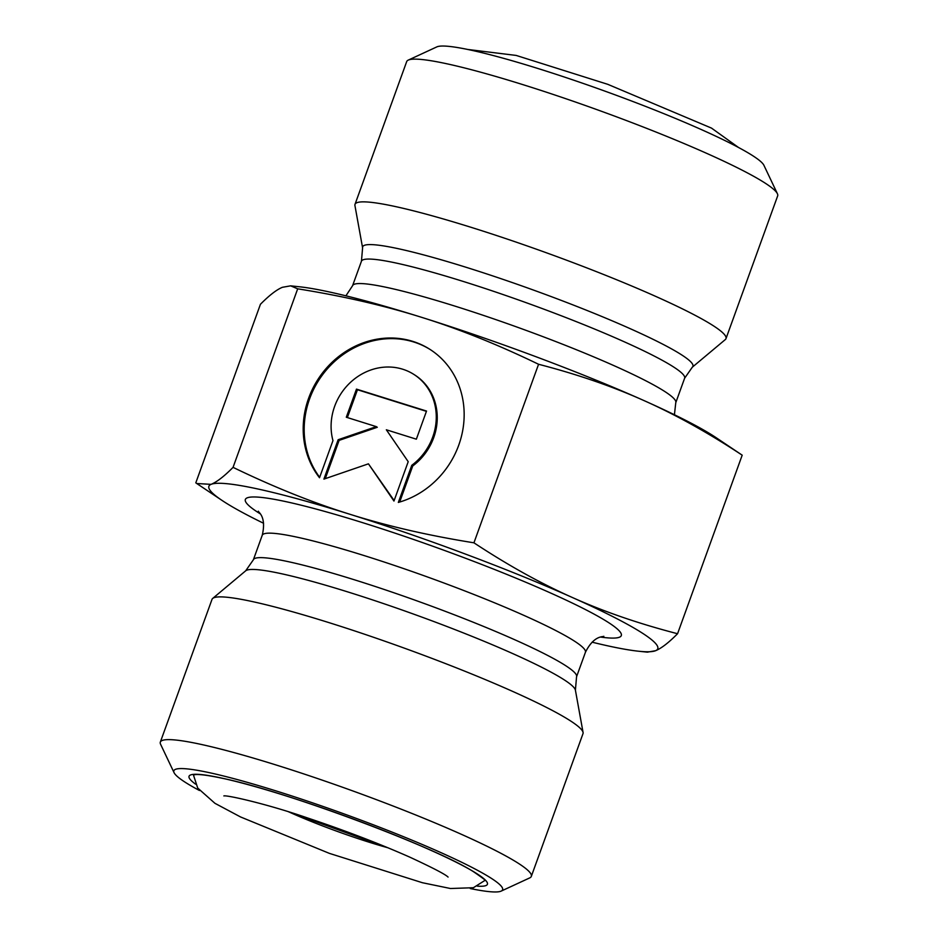 <?xml version="1.0" encoding="UTF-8"?>
<svg xmlns="http://www.w3.org/2000/svg" width="938" height="938" viewBox="0 0 938 938"><rect width="100%" height="100%" fill="white"/><g stroke="black" fill="none" stroke-linecap="round" stroke-linejoin="round"><path stroke-width="1.41" d="M319.518 477.747A85.874 78.182 122.6 0 1 325.756 368.927A85.874 78.182 122.6 0 1 429.932 349.358A85.874 78.182 122.6 0 1 462.317 432.512A85.874 78.182 122.6 0 1 398.333 502.428L411.77 465.307A56.116 51.086 -57.4 0 0 413.904 374.438A56.116 51.086 -57.4 0 0 353.415 379.808A56.116 51.086 -57.4 0 0 332.967 440.614L319.518 477.747M430.425 349.675A85.874 78.182 -57.4 0 0 326.999 369.244A85.874 78.182 -57.4 0 0 319.682 477.301M413.904 374.438L414.877 375.059A56.116 51.086 122.6 0 1 412.755 465.928L399.682 502.041M411.77 465.307L412.755 465.928M356.475 389.118L426.532 411.055L416.355 439.183L386.339 429.78L408.206 461.684L393.96 501.056L368.435 463.829L323.903 479.119L338.149 439.734L376.314 426.638L346.298 417.234L356.475 389.118L357.46 389.739L347.377 417.574M376.314 426.638L377.287 427.271L339.134 440.368L325.275 478.638M338.149 439.734L339.134 440.368M368.435 463.829L394.148 500.529M426.427 411.348L357.46 389.739M742.193 455.176C708.19 432.77 675.372 414.537 643.738 400.467A238.686 23.708 19.9 0 1 715.952 437.565L742.193 455.176L677.564 633.725C668.677 642.694 661.349 648.357 655.592 650.702A238.686 23.708 -160.1 0 0 572.403 597.518C604.002 611.693 639.048 623.758 677.564 633.725M538.564 364.272C497.926 344.621 458.893 328.957 421.479 317.29A238.686 23.708 19.9 0 1 643.738 400.467C612.139 386.304 577.081 374.239 538.564 364.272L473.936 542.809C507.939 565.227 540.769 583.459 572.403 597.518A238.686 23.708 -160.1 0 0 350.144 514.341A238.686 23.708 -160.1 0 0 211.073 484.348C216.842 482.003 224.17 476.34 233.058 467.359L297.686 288.822L290.628 285.844L282.408 287.298C276.651 289.643 269.323 295.306 260.436 304.275L195.808 482.824L196.757 483.516L211.073 484.348A238.686 23.708 -160.1 0 0 222.048 500.435A238.686 23.708 -160.1 0 0 263.578 523.263M290.628 285.844L299.386 286.77A238.686 23.708 19.9 0 1 421.479 317.29C384.099 305.53 342.827 296.033 297.686 288.822M655.592 650.702L647.372 652.156L638.614 651.23A238.686 23.708 -160.1 0 0 655.592 650.702M592.089 642.178A238.686 23.708 -160.1 0 0 638.614 651.23M233.058 467.359C273.697 487.021 312.729 502.686 350.144 514.341C387.523 526.112 428.795 535.598 473.936 542.809M313.609 819.976A63.186 6.273 -160.1 0 0 363.721 838.115M199.454 790.5A174.808 17.365 19.9 0 1 174.081 772.689A174.808 17.365 19.9 0 1 261.761 786.56A174.808 17.365 19.9 0 1 440.074 852.232A174.808 17.365 19.9 0 1 501.185 891.1A174.808 17.365 19.9 0 1 470.29 888.544M501.185 891.1L529.736 877.898A197.273 19.592 -160.1 0 0 531.318 876.397A197.273 19.592 -160.1 0 0 460.769 834.034A197.273 19.592 -160.1 0 0 200.087 744.186A197.273 19.592 -160.1 0 0 160.339 742.099A197.273 19.592 -160.1 0 0 160.597 744.28L174.081 772.689M531.318 876.397L582.99 733.657A197.273 19.592 -160.1 0 0 583.073 732.484A197.273 19.592 -160.1 0 0 456.419 667.856A197.273 19.592 -160.1 0 0 251.759 601.446A197.273 19.592 -160.1 0 0 212.703 598.421A197.273 19.592 -160.1 0 0 212.011 599.37L160.339 742.099M777.403 193.72L763.919 165.311A174.808 17.365 -160.1 0 0 605.69 91.408A174.808 17.365 -160.1 0 0 436.815 46.9L408.264 60.102A197.273 19.592 19.9 0 1 446.418 63.69A197.273 19.592 19.9 0 1 647.349 128.623A197.273 19.592 19.9 0 1 777.403 193.72A197.273 19.592 19.9 0 1 777.661 195.901L725.989 338.63A197.273 19.592 19.9 0 1 725.297 339.579L692.314 367.192A175.617 17.447 -160.1 0 0 589.193 311.334A175.617 17.447 -160.1 0 0 398.052 248.652A175.617 17.447 -160.1 0 0 362.596 247.843L354.927 205.516A197.273 19.592 19.9 0 1 355.01 204.343A197.273 19.592 19.9 0 1 394.757 206.419A197.273 19.592 19.9 0 1 604.471 274.834A197.273 19.592 19.9 0 1 725.989 338.63M355.01 204.343L406.682 61.603A197.273 19.592 19.9 0 1 408.264 60.102M387.945 847.776A84.244 8.372 19.9 0 1 288.81 811.886M477.301 886.14A158.663 15.758 -160.1 0 0 412.38 842.277A158.663 15.758 -160.1 0 0 221.005 777.942A158.663 15.758 -160.1 0 0 195.608 784.168M600.519 637.054A199.935 19.862 -160.1 0 0 535.164 586.238A199.935 19.862 -160.1 0 0 285.621 501.584A199.935 19.862 -160.1 0 0 260.377 513.918M258.337 511.21L258.325 511.21C258.056 512.113 266.767 516.24 262.23 535.305A171.853 17.072 19.9 0 1 296.854 537.122A171.853 17.072 19.9 0 1 479.553 596.72A171.853 17.072 19.9 0 1 585.418 652.297C594.141 634.733 603.462 637.148 603.838 636.281M585.418 652.297L576.553 676.79A171.853 17.072 -160.1 0 0 470.688 621.214A171.853 17.072 -160.1 0 0 287.989 561.604A171.853 17.072 -160.1 0 0 253.366 559.798L245.686 570.808A175.617 17.447 19.9 0 1 280.45 573.505A175.617 17.447 19.9 0 1 462.657 632.622A175.617 17.447 19.9 0 1 575.404 690.157L583.073 732.484M674.422 414.737L675.77 402.695A171.853 17.072 -160.1 0 0 569.905 347.119A171.853 17.072 -160.1 0 0 387.206 287.52A171.853 17.072 -160.1 0 0 352.582 285.703L361.447 261.21A171.853 17.072 19.9 0 1 396.071 263.027A171.853 17.072 19.9 0 1 578.769 322.625A171.853 17.072 19.9 0 1 684.634 378.202L692.314 367.192M222.048 500.435L196.757 483.516M288.541 811.804L388.203 847.882M484.817 880.395C486.646 881.063 482.976 878.249 473.831 871.93C435.232 846.979 283.909 790.628 221.544 778.118C208.283 775.327 199.513 774.167 195.21 774.612L193.509 774.94M262.23 535.305L253.366 559.798M576.553 676.79L575.404 690.157M245.686 570.808L212.703 598.421M361.447 261.21L362.596 247.843M675.77 402.695L684.634 378.202M352.582 285.703L345.911 295.822M467.71 49.456L516.158 55.424L607.777 84.326L711.508 128.107L738.546 147.501M448.036 877.042L448.071 877.077C445.597 874.474 432.817 867.826 409.742 857.121C379.175 843.59 344.985 830.482 307.16 817.819C266.228 803.714 226.926 794.99 223.854 795.916M193.251 774.378L197.707 788.037L214.943 803.315L240.491 816.928L329.379 853.369L422.428 882.728L450.463 888.509L473.373 887.723L485.38 880.125"/></g></svg>
